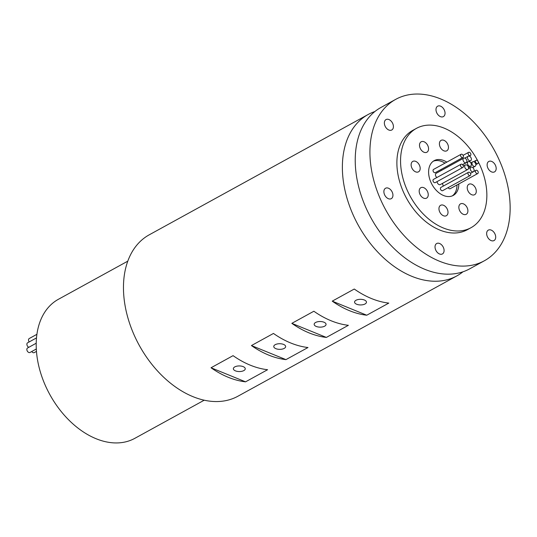 <?xml version="1.0" encoding="UTF-8"?>
<svg xmlns="http://www.w3.org/2000/svg" width="537" height="537" viewBox="0 0 537 537"><rect width="100%" height="100%" fill="white"/><g stroke="black" fill="none" stroke-linecap="round" stroke-linejoin="round"><path stroke-width="0.81" d="M463.391 156.462A1.839 1.242 61.2 0 0 462.592 154.663A1.839 1.242 61.2 0 0 461.102 154.273A1.839 1.242 61.2 0 0 460.585 155.314A1.839 1.242 61.2 0 0 461.384 157.113A1.839 1.242 61.2 0 0 462.874 157.502A1.839 1.242 61.2 0 0 463.391 156.462M461.102 154.273L433.554 169.417A1.839 1.242 61.2 0 0 433.037 170.457A1.839 1.242 61.2 0 0 433.836 172.256A1.839 1.242 61.2 0 0 435.326 172.639L462.874 157.502M463.324 166.43A1.839 1.242 61.2 0 0 462.525 164.637A1.839 1.242 61.2 0 0 461.035 164.248A1.839 1.242 61.2 0 0 460.518 165.289A1.839 1.242 61.2 0 0 461.31 167.088A1.839 1.242 61.2 0 0 462.807 167.477A1.839 1.242 61.2 0 0 463.324 166.43M461.035 164.248L433.487 179.385A1.839 1.242 61.2 0 0 432.97 180.432A1.839 1.242 61.2 0 0 433.768 182.231A1.839 1.242 61.2 0 0 435.259 182.614L462.807 167.477M470.748 174.465A1.839 1.242 61.2 0 0 469.956 172.666A1.839 1.242 61.2 0 0 468.459 172.276A1.839 1.242 61.2 0 0 467.942 173.317A1.839 1.242 61.2 0 0 468.741 175.116A1.839 1.242 61.2 0 0 470.237 175.505A1.839 1.242 61.2 0 0 470.748 174.465M468.459 172.276L440.911 187.413A1.839 1.242 61.2 0 0 440.4 188.46A1.839 1.242 61.2 0 0 441.192 190.259A1.839 1.242 61.2 0 0 442.689 190.642L470.237 175.505M478.245 172.518A1.839 1.242 61.2 0 0 477.453 170.719A1.839 1.242 61.2 0 0 475.957 170.33A1.839 1.242 61.2 0 0 475.44 171.37A1.839 1.242 61.2 0 0 476.238 173.169A1.839 1.242 61.2 0 0 477.729 173.558A1.839 1.242 61.2 0 0 478.245 172.518M478.319 162.543A1.839 1.242 61.2 0 0 477.521 160.744A1.839 1.242 61.2 0 0 476.03 160.355A1.839 1.242 61.2 0 0 475.514 161.402A1.839 1.242 61.2 0 0 476.306 163.194A1.839 1.242 61.2 0 0 477.802 163.584A1.839 1.242 61.2 0 0 478.319 162.543M466.881 161.187A2.551 1.718 61.2 0 0 465.78 158.704A2.551 1.718 61.2 0 0 463.713 158.167A2.551 1.718 61.2 0 0 463.001 159.61A2.551 1.718 61.2 0 0 464.102 162.093A2.551 1.718 61.2 0 0 466.17 162.63A2.551 1.718 61.2 0 0 466.881 161.187M463.713 158.167L436.165 173.303A2.551 1.718 61.2 0 0 435.453 174.747A2.551 1.718 61.2 0 0 436.89 177.519M468.553 167.994A2.551 1.718 61.2 0 0 467.452 165.503A2.551 1.718 61.2 0 0 465.384 164.966A2.551 1.718 61.2 0 0 464.673 166.416A2.551 1.718 61.2 0 0 465.774 168.9A2.551 1.718 61.2 0 0 467.841 169.437A2.551 1.718 61.2 0 0 468.553 167.994M474.104 170.256A2.551 1.718 61.2 0 0 472.996 167.766A2.551 1.718 61.2 0 0 470.929 167.229A2.551 1.718 61.2 0 0 470.217 168.672A2.551 1.718 61.2 0 0 471.318 171.162A2.551 1.718 61.2 0 0 473.386 171.699A2.551 1.718 61.2 0 0 474.104 170.256M442.75 183.231A2.551 1.718 61.2 0 0 442.669 183.815A2.551 1.718 61.2 0 0 443.488 185.997M475.856 164.846A2.551 1.718 61.2 0 0 474.755 162.362A2.551 1.718 61.2 0 0 472.688 161.825A2.551 1.718 61.2 0 0 471.976 163.268A2.551 1.718 61.2 0 0 473.077 165.758A2.551 1.718 61.2 0 0 475.144 166.289A2.551 1.718 61.2 0 0 475.856 164.846M470.889 154.515A1.839 1.242 61.2 0 0 470.09 152.716A1.839 1.242 61.2 0 0 468.6 152.327A1.839 1.242 61.2 0 0 468.083 153.367A1.839 1.242 61.2 0 0 468.882 155.166A1.839 1.242 61.2 0 0 470.372 155.555A1.839 1.242 61.2 0 0 470.889 154.515M471.399 159.247A2.551 1.718 61.2 0 0 470.291 156.757A2.551 1.718 61.2 0 0 468.224 156.22A2.551 1.718 61.2 0 0 467.512 157.663A2.551 1.718 61.2 0 0 468.613 160.154A2.551 1.718 61.2 0 0 470.681 160.691A2.551 1.718 61.2 0 0 471.399 159.247M471.358 164.705A2.551 1.718 61.2 0 0 470.258 162.221A2.551 1.718 61.2 0 0 468.19 161.684A2.551 1.718 61.2 0 0 467.472 163.127A2.551 1.718 61.2 0 0 468.579 165.611A2.551 1.718 61.2 0 0 470.647 166.148A2.551 1.718 61.2 0 0 471.358 164.705M446.811 162.127A19.835 13.351 61.2 0 0 434.151 160.664A19.835 13.351 61.2 0 0 428.607 171.894A19.835 13.351 61.2 0 0 437.178 191.253A19.835 13.351 61.2 0 0 453.262 195.428A19.835 13.351 61.2 0 0 458.806 184.204A19.835 13.351 61.2 0 0 458.806 183.956M452.308 195.877A19.835 13.351 61.2 0 0 456.974 185.211A19.835 13.351 61.2 0 0 456.974 184.97M29.166 341.948A2.551 1.718 -118.8 0 1 28.515 339.981A2.551 1.718 -118.8 0 1 29.226 338.538L36.912 334.316M28.823 347.298A2.551 1.718 -118.8 0 1 26.884 344.251A2.551 1.718 -118.8 0 1 27.602 342.807L36.503 337.914M36.308 349.003L30.018 352.46A2.551 1.718 -118.8 0 1 27.951 351.923A2.551 1.718 -118.8 0 1 26.85 349.433A2.551 1.718 -118.8 0 1 27.562 347.989L36.214 343.23M204.214 400.199L134.821 438.34A79.335 53.391 -118.8 0 1 70.495 421.646A79.335 53.391 -118.8 0 1 36.201 344.197A79.335 53.391 -118.8 0 1 58.399 299.297L127.793 261.157M243.167 366.623A5.947 2.813 -179.6 0 0 236.824 366.18A5.947 2.813 -179.6 0 0 233.36 368.704A5.947 2.813 -179.6 0 0 235.454 370.866A5.947 2.813 -179.6 0 0 241.798 371.309A5.947 2.813 -179.6 0 0 245.255 368.785A5.947 2.813 -179.6 0 0 243.167 366.623M283.57 344.418A5.947 2.813 -179.6 0 0 277.226 343.969A5.947 2.813 -179.6 0 0 273.763 346.499A5.947 2.813 -179.6 0 0 275.857 348.661A5.947 2.813 -179.6 0 0 282.2 349.104A5.947 2.813 -179.6 0 0 285.657 346.58A5.947 2.813 -179.6 0 0 283.57 344.418M323.972 322.213A5.947 2.813 -179.6 0 0 317.629 321.764A5.947 2.813 -179.6 0 0 314.165 324.288A5.947 2.813 -179.6 0 0 316.259 326.449A5.947 2.813 -179.6 0 0 322.603 326.899A5.947 2.813 -179.6 0 0 326.06 324.375A5.947 2.813 -179.6 0 0 323.972 322.213M364.375 300.008A5.947 2.813 -179.6 0 0 358.031 299.559A5.947 2.813 -179.6 0 0 354.568 302.083A5.947 2.813 -179.6 0 0 356.662 304.244A5.947 2.813 -179.6 0 0 363.005 304.694A5.947 2.813 -179.6 0 0 366.462 302.17A5.947 2.813 -179.6 0 0 364.375 300.008M419.504 145.165A5.947 4.007 61.2 0 0 422.075 150.971A5.947 4.007 61.2 0 0 426.902 152.226A5.947 4.007 61.2 0 0 428.566 148.856A5.947 4.007 61.2 0 0 425.995 143.05A5.947 4.007 61.2 0 0 421.169 141.795A5.947 4.007 61.2 0 0 419.504 145.165M411.127 164.765A5.947 4.007 61.2 0 0 413.698 170.578A5.947 4.007 61.2 0 0 418.524 171.827A5.947 4.007 61.2 0 0 420.189 168.464A5.947 4.007 61.2 0 0 417.618 162.651A5.947 4.007 61.2 0 0 412.792 161.402A5.947 4.007 61.2 0 0 411.127 164.765M419.182 191.071A5.947 4.007 61.2 0 0 421.753 196.878A5.947 4.007 61.2 0 0 426.579 198.133A5.947 4.007 61.2 0 0 428.244 194.763A5.947 4.007 61.2 0 0 425.673 188.957A5.947 4.007 61.2 0 0 420.847 187.702A5.947 4.007 61.2 0 0 419.182 191.071M438.951 208.665A5.947 4.007 61.2 0 0 441.521 214.471A5.947 4.007 61.2 0 0 446.348 215.726A5.947 4.007 61.2 0 0 448.012 212.357A5.947 4.007 61.2 0 0 445.442 206.55A5.947 4.007 61.2 0 0 440.615 205.295A5.947 4.007 61.2 0 0 438.951 208.665M458.846 207.235A5.947 4.007 61.2 0 0 461.417 213.048A5.947 4.007 61.2 0 0 466.244 214.297A5.947 4.007 61.2 0 0 467.908 210.934A5.947 4.007 61.2 0 0 465.337 205.121A5.947 4.007 61.2 0 0 460.511 203.872A5.947 4.007 61.2 0 0 458.846 207.235M467.224 187.635A5.947 4.007 61.2 0 0 469.794 193.441A5.947 4.007 61.2 0 0 474.621 194.696A5.947 4.007 61.2 0 0 476.285 191.326A5.947 4.007 61.2 0 0 473.715 185.52A5.947 4.007 61.2 0 0 468.888 184.265A5.947 4.007 61.2 0 0 467.224 187.635M439.4 143.741A5.947 4.007 61.2 0 0 441.971 149.548A5.947 4.007 61.2 0 0 446.797 150.796A5.947 4.007 61.2 0 0 448.462 147.433A5.947 4.007 61.2 0 0 445.891 141.62A5.947 4.007 61.2 0 0 441.065 140.372A5.947 4.007 61.2 0 0 439.4 143.741M384.364 122.939A5.947 4.007 61.2 0 0 386.935 128.752A5.947 4.007 61.2 0 0 391.755 130.001A5.947 4.007 61.2 0 0 393.42 126.631A5.947 4.007 61.2 0 0 390.849 120.825A5.947 4.007 61.2 0 0 386.029 119.576A5.947 4.007 61.2 0 0 384.364 122.939M383.881 191.608A5.947 4.007 61.2 0 0 386.452 197.421A5.947 4.007 61.2 0 0 391.278 198.67A5.947 4.007 61.2 0 0 392.943 195.307A5.947 4.007 61.2 0 0 390.372 189.494A5.947 4.007 61.2 0 0 385.546 188.245A5.947 4.007 61.2 0 0 383.881 191.608M435.024 246.886A5.947 4.007 61.2 0 0 437.595 252.699A5.947 4.007 61.2 0 0 442.421 253.947A5.947 4.007 61.2 0 0 444.086 250.584A5.947 4.007 61.2 0 0 441.515 244.771A5.947 4.007 61.2 0 0 436.688 243.523A5.947 4.007 61.2 0 0 435.024 246.886M486.643 233.494A5.947 4.007 61.2 0 0 489.214 239.307A5.947 4.007 61.2 0 0 494.04 240.556A5.947 4.007 61.2 0 0 495.705 237.193A5.947 4.007 61.2 0 0 493.134 231.38A5.947 4.007 61.2 0 0 488.308 230.131A5.947 4.007 61.2 0 0 486.643 233.494M487.126 164.825A5.947 4.007 61.2 0 0 489.697 170.638A5.947 4.007 61.2 0 0 494.517 171.887A5.947 4.007 61.2 0 0 496.181 168.524A5.947 4.007 61.2 0 0 493.61 162.711A5.947 4.007 61.2 0 0 488.791 161.462A5.947 4.007 61.2 0 0 487.126 164.825M435.984 109.548A5.947 4.007 61.2 0 0 438.554 115.361A5.947 4.007 61.2 0 0 443.381 116.61A5.947 4.007 61.2 0 0 445.045 113.24A5.947 4.007 61.2 0 0 442.475 107.434A5.947 4.007 61.2 0 0 437.648 106.185A5.947 4.007 61.2 0 0 435.984 109.548M486.858 195.636A56.667 38.134 61.2 0 0 462.357 140.311A56.667 38.134 61.2 0 0 416.41 128.39A56.667 38.134 61.2 0 0 400.555 160.462A56.667 38.134 61.2 0 0 425.056 215.78A56.667 38.134 61.2 0 0 471.003 227.708A56.667 38.134 61.2 0 0 486.858 195.636M416.41 128.39L412.738 130.404A56.667 38.134 61.2 0 0 396.883 162.476A56.667 38.134 61.2 0 0 421.377 217.8A56.667 38.134 61.2 0 0 467.324 229.722L471.003 227.708M510.15 208.645A92.082 61.97 61.2 0 0 470.345 118.751A92.082 61.97 61.2 0 0 395.682 99.372A92.082 61.97 61.2 0 0 369.919 151.488A92.082 61.97 61.2 0 0 409.724 241.382A92.082 61.97 61.2 0 0 484.387 260.76A92.082 61.97 61.2 0 0 510.15 208.645M395.682 99.372L380.988 107.447A92.082 61.97 61.2 0 0 355.226 159.563A92.082 61.97 61.2 0 0 395.031 249.457A92.082 61.97 61.2 0 0 469.694 268.836L484.387 260.76M374.873 111.542A92.082 61.97 61.2 0 0 368.134 114.509A92.082 61.97 61.2 0 0 342.371 166.624A92.082 61.97 61.2 0 0 382.176 256.518A92.082 61.97 61.2 0 0 456.839 275.904A92.082 61.97 61.2 0 0 462.954 271.803M368.134 114.509L149.226 234.823A92.082 61.97 61.2 0 0 123.463 286.946A92.082 61.97 61.2 0 0 163.268 376.84A92.082 61.97 61.2 0 0 237.931 396.219L456.839 275.904M448.18 187.628A1.839 1.242 61.2 0 0 450.187 188.702L477.729 173.558M440.823 169.625A1.839 1.242 61.2 0 0 441.441 170.404M444.972 163.141A19.835 13.351 61.2 0 0 433.265 161.228M437.125 181.593A2.551 1.718 61.2 0 0 438.239 184.057A2.551 1.718 61.2 0 0 440.293 184.58L467.841 169.437M267.587 369.724L245.55 381.834A92.082 61.97 -118.8 0 1 211.028 367.764L233.065 355.655A92.082 61.97 61.2 0 0 267.587 369.724M307.99 347.52L285.952 359.629A92.082 61.97 -118.8 0 1 251.43 345.559L273.467 333.45A92.082 61.97 61.2 0 0 307.99 347.52M313.87 311.238A92.082 61.97 61.2 0 0 348.392 325.308L326.355 337.424A92.082 61.97 -118.8 0 1 291.833 323.355L313.87 311.238M354.272 289.034A92.082 61.97 61.2 0 0 388.795 303.103L366.758 315.219A92.082 61.97 -118.8 0 1 332.235 301.15L354.272 289.034M332.235 301.15L366.758 315.219M291.833 323.355L326.355 337.424M251.43 345.559L285.952 359.629M211.028 367.764L245.55 381.834M36.462 351.406L34.281 352.608A2.551 1.718 -118.8 0 1 31.737 351.513M475.957 170.33L470.466 173.35M476.03 160.355L473.58 161.704M465.384 164.966L463.297 166.114M470.929 167.229L468.472 168.584M472.688 161.825L470.788 162.865M468.6 152.327L463.109 155.347M468.224 156.22L464.807 158.1M468.19 161.684L462.626 164.738M470.647 166.148L468.479 167.343M470.681 160.691L469.09 161.563M470.372 155.555L469.304 156.146M475.144 166.289L472.788 167.584M473.386 171.699L470.446 173.317M466.17 162.63L462.525 164.637M477.802 163.584L475.856 164.658"/></g></svg>
